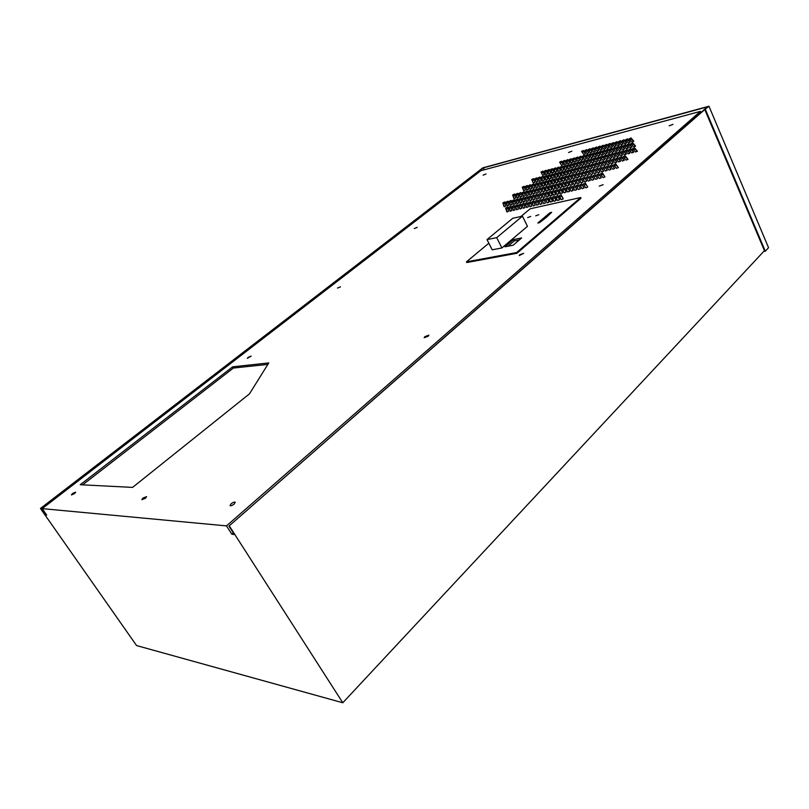<?xml version="1.0" encoding="UTF-8"?>
<svg xmlns="http://www.w3.org/2000/svg" width="809" height="809" viewBox="0 0 809 809"><rect width="100%" height="100%" fill="white"/><g stroke="black" fill="none" stroke-linecap="round" stroke-linejoin="round"><path stroke-width="1.21" d="M525.901 223.183L525.617 222.293M546.439 217.308L551.647 212.342L549.978 212.706L537.833 223.021L539.502 222.677L546.439 217.308M535.72 215.851L538.804 214.688L535.72 215.851M527.65 217.591L530.704 216.438L527.65 217.591M508.568 211.28L507.506 207.064L505.585 208.024L506.849 211.938L508.568 211.28M511.814 210.552L510.701 206.315L508.77 207.286L510.085 211.21L511.814 210.552M515.09 209.814L513.927 205.577L511.986 206.548L513.351 210.482L515.09 209.814M518.377 209.066L517.163 204.839L515.222 205.81L516.627 209.733L518.377 209.066M521.684 208.328L520.43 204.101L518.478 205.071L519.934 208.995L521.684 208.328M525.021 207.569L523.706 203.342L521.744 204.323L523.261 208.247L525.021 207.569M528.368 206.821L527.003 202.584L525.041 203.565L526.598 207.498L528.368 206.821M531.746 206.062L530.32 201.825L528.358 202.806L529.966 206.74L531.746 206.062M535.133 205.294L533.667 201.057L531.685 202.048L533.343 205.971L535.133 205.294M538.551 204.525L537.024 200.288L535.042 201.279L536.751 205.203L538.551 204.525M541.99 203.757L540.402 199.51L538.41 200.501L540.179 204.434L541.99 203.757M545.438 202.978L543.81 198.731L541.808 199.722L543.628 203.656L545.438 202.978M548.917 202.189L547.228 197.942L545.226 198.943L547.096 202.877L548.917 202.189M552.426 201.401L550.676 197.153L548.664 198.154L550.595 202.088L552.426 201.401M555.945 200.612L554.145 196.365L552.122 197.366L554.104 201.299L555.945 200.612M559.494 199.813L557.634 195.556L555.601 196.567L557.644 200.501L559.494 199.813M563.054 199.004L561.143 194.757L559.1 195.768L561.203 199.702L563.054 199.004M505.777 206.012L504.776 201.937L502.895 202.887L504.088 206.649L505.777 206.012M508.952 205.274L507.91 201.208L506.009 202.149L507.263 205.931L508.952 205.274M512.148 204.535L511.055 200.46L509.154 201.421L510.449 205.183L512.148 204.535M515.363 203.797L514.221 199.722L512.319 200.672L513.654 204.444L515.363 203.797M518.599 203.049L517.406 198.974L515.495 199.934L516.89 203.706L518.599 203.049M521.856 202.301L520.612 198.225L518.7 199.186L520.136 202.958L521.856 202.301M525.132 201.542L523.838 197.467L521.916 198.427L523.403 202.21L525.132 201.542M528.429 200.784L527.084 196.698L525.152 197.669L526.689 201.451L528.429 200.784M531.735 200.015L530.35 195.94L528.408 196.9L529.986 200.683L531.735 200.015M535.073 199.247L533.627 195.171L531.685 196.142L533.313 199.914L535.073 199.247M538.43 198.478L536.933 194.393L534.982 195.363L536.66 199.145L538.43 198.478M541.808 197.699L540.25 193.614L538.298 194.585L540.028 198.367L541.808 197.699M545.195 196.911L543.597 192.825L541.636 193.806L543.415 197.588L545.195 196.911M548.613 196.122L546.965 192.036L544.993 193.017L546.823 196.799L548.613 196.122M552.051 195.333L550.342 191.248L548.371 192.229L550.251 196.011L552.051 195.333M555.51 194.534L553.75 190.449L551.758 191.43L553.71 195.212L555.51 194.534M558.999 193.725L557.179 189.64L555.176 190.631L557.179 194.413L558.999 193.725M562.498 192.916L560.617 188.831L558.625 189.822L560.677 193.614L562.498 192.916M566.027 192.107L564.085 188.012L562.083 189.013L564.186 192.795L566.027 192.107M569.566 191.288L567.574 187.192L565.562 188.194L567.726 191.986L569.566 191.288M573.136 190.459L571.093 186.373L569.071 187.375L571.285 191.167L573.136 190.459M576.736 189.63L574.623 185.544L572.59 186.545L574.875 190.337L576.736 189.63M580.346 188.8L578.182 184.705L576.139 185.716L578.475 189.508L580.346 188.8M583.987 187.961L581.752 183.865L579.709 184.877L582.106 188.669L583.987 187.961M587.647 187.112L585.352 183.026L583.299 184.037L585.756 187.83L587.647 187.112M515.636 197.983L514.504 194.049L512.633 194.989L513.958 198.63L515.636 197.983M518.822 197.234L517.639 193.3L515.768 194.241L517.133 197.881L518.822 197.234M522.017 196.476L520.794 192.542L518.913 193.493L520.329 197.133L522.017 196.476M525.243 195.717L523.969 191.784L522.078 192.734L523.534 196.375L525.243 195.717M528.479 194.949L527.155 191.015L525.263 191.966L526.77 195.606L528.479 194.949M531.735 194.18L530.37 190.246L528.459 191.207L530.016 194.838L531.735 194.18M535.012 193.402L533.596 189.478L531.685 190.428L533.283 194.069L535.012 193.402M538.309 192.623L536.842 188.699L534.921 189.65L536.579 193.29L538.309 192.623M541.625 191.844L540.109 187.91L538.187 188.871L539.886 192.512L541.625 191.844M544.963 191.055L543.395 187.122L541.464 188.093L543.213 191.723L544.963 191.055M548.32 190.267L546.702 186.333L544.76 187.294L546.56 190.934L548.32 190.267M551.698 189.468L550.029 185.534L548.077 186.505L549.938 190.145L551.698 189.468M555.095 188.659L553.366 184.735L551.414 185.706L553.326 189.346L555.095 188.659M558.513 187.86L556.734 183.926L554.772 184.897L556.734 188.537L558.513 187.86M561.962 187.041L560.121 183.107L558.159 184.088L560.162 187.728L561.962 187.041M565.42 186.222L563.529 182.288L561.557 183.269L563.62 186.909L565.42 186.222M568.899 185.403L566.957 181.469L564.975 182.45L567.099 186.09L568.899 185.403M572.408 184.573L570.406 180.64L568.414 181.62L570.588 185.271L572.408 184.573M575.937 183.744L573.874 179.81L571.872 180.791L574.107 184.442L575.937 183.744M579.487 182.905L577.363 178.971L575.361 179.962L577.646 183.603L579.487 182.905M583.056 182.065L580.872 178.132L578.87 179.123L581.206 182.763L583.056 182.065M586.646 181.216L584.411 177.282L582.389 178.273L584.796 181.914L586.646 181.216M590.257 180.356L587.971 176.423L585.938 177.424L588.396 181.064L590.257 180.356M593.897 179.497L591.541 175.563L589.508 176.564L592.026 180.215L593.897 179.497M597.558 178.637L595.141 174.704L593.098 175.705L595.677 179.345L597.558 178.637M601.249 177.768L598.771 173.834L596.718 174.835L599.358 178.486L601.249 177.768M604.95 176.888L602.412 172.954L600.359 173.965L603.059 177.606L604.95 176.888M525.344 190.075L524.09 186.292L522.23 187.223L523.676 190.732L525.344 190.075M528.53 189.306L527.235 185.524L525.365 186.454L526.851 189.963L528.53 189.306M531.735 188.537L530.391 184.745L528.51 185.686L530.047 189.195L531.735 188.537M534.961 187.759L533.566 183.977L531.685 184.917L533.262 188.416L534.961 187.759M538.197 186.98L536.751 183.188L534.87 184.128L536.488 187.637L538.197 186.98M541.464 186.191L539.967 182.399L538.076 183.35L539.745 186.849L541.464 186.191M544.74 185.403L543.193 181.61L541.302 182.561L543.021 186.06L544.74 185.403M548.037 184.604L546.449 180.811L544.538 181.762L546.308 185.271L548.037 184.604M551.354 183.805L549.716 180.013L547.804 180.963L549.624 184.472L551.354 183.805M554.701 182.996L553.002 179.214L551.081 180.164L552.951 183.663L554.701 182.996M558.058 182.187L556.309 178.395L554.387 179.355L556.309 182.864L558.058 182.187M561.436 181.368L559.636 177.586L557.704 178.546L559.676 182.045L561.436 181.368M564.834 180.549L562.983 176.767L561.041 177.727L563.064 181.226L564.834 180.549M568.262 179.729L566.351 175.937L564.409 176.898L566.482 180.407L568.262 179.729M571.7 178.89L569.738 175.108L567.787 176.079L569.91 179.578L571.7 178.89M575.159 178.061L573.146 174.269L571.184 175.24L573.369 178.749L575.159 178.061M578.647 177.222L576.574 173.429L574.612 174.4L576.847 177.909L578.647 177.222M582.156 176.372L580.023 172.59L578.051 173.561L580.346 177.07L582.156 176.372M585.676 175.523L583.501 171.741L581.509 172.711L583.865 176.22L585.676 175.523M589.225 174.663L586.99 170.881L584.998 171.862L587.405 175.361L589.225 174.663M592.805 173.804L590.499 170.021L588.507 171.002L590.964 174.501L592.805 173.804M596.395 172.934L594.039 169.152L592.026 170.143L594.544 173.642L596.395 172.934M600.005 172.064L597.588 168.282L595.576 169.273L598.154 172.772L600.005 172.064L598.195 169.577L596.334 170.305M603.645 171.184L601.168 167.402L599.145 168.393L601.785 171.892L603.645 171.184M607.306 170.305L604.768 166.523L602.745 167.524L605.435 171.012L607.306 170.305L605.375 167.827L603.524 168.535M610.997 169.415L608.398 165.633L606.356 166.634L609.116 170.133L610.997 169.415L608.995 166.947L607.154 167.645M614.698 168.515L612.039 164.743L609.996 165.744L612.807 169.243L614.698 168.515L612.646 166.057L610.805 166.745M618.43 167.615L615.71 163.843L613.657 164.844L616.529 168.343L618.43 167.615M534.901 182.298L533.525 178.647L531.685 179.578L533.232 182.955L534.901 182.298M538.086 181.519L536.67 177.859L534.82 178.789L536.407 182.167L538.086 181.519M541.292 180.731L539.825 177.07L537.965 178.01L539.613 181.378L541.292 180.731M544.518 179.932L543.011 176.281L541.14 177.211L542.829 180.589L544.518 179.932M547.764 179.133L546.206 175.482L544.326 176.413L546.065 179.79L547.764 179.133M551.03 178.334L549.412 174.673L547.531 175.614L549.321 178.991L551.03 178.334M554.307 177.525L552.648 173.874L550.757 174.815L552.598 178.182L554.307 177.525M557.613 176.706L555.904 173.055L554.003 173.996L555.884 177.373L557.613 176.706M560.93 175.887L559.171 172.236L557.27 173.187L559.201 176.554L560.93 175.887M564.278 175.068L562.457 171.417L560.556 172.368L562.538 175.735L564.278 175.068M567.635 174.238L565.774 170.588L563.853 171.538L565.885 174.916L567.635 174.238M571.012 173.409L569.101 169.759L567.18 170.709L569.263 174.087L571.012 173.409M574.42 172.57L572.448 168.919L570.517 169.88L572.661 173.247L574.42 172.57M577.838 171.72L575.816 168.08L573.884 169.041L576.069 172.408L577.838 171.72M581.287 170.881L579.204 167.23L577.262 168.191L579.507 171.559L581.287 170.881M584.745 170.021L582.611 166.381L580.67 167.342L582.965 170.709L584.745 170.021M588.234 169.162L586.04 165.521L584.088 166.492L586.434 169.86L588.234 169.162M591.743 168.302L589.498 164.662L587.526 165.633L589.933 169L591.743 168.302M595.262 167.433L592.967 163.792L590.995 164.773L593.452 168.13L595.262 167.433L593.553 165.066L591.743 165.784M598.812 166.563L596.455 162.922L594.473 163.893L596.991 167.261L598.812 166.563L597.052 164.197L595.232 164.905M602.392 165.683L599.975 162.043L597.993 163.034L600.561 166.381L602.392 165.683L600.561 163.327L598.751 164.025M605.981 164.793L603.504 161.163L601.522 162.154L604.141 165.501L605.981 164.793L604.101 162.447L602.29 163.135M609.592 163.903L607.063 160.273L605.061 161.254L607.751 164.611L609.592 163.903L607.65 161.557L605.85 162.245M613.232 163.003L610.643 159.373L608.631 160.364L611.382 163.721L613.232 163.003M616.893 162.103L614.243 158.473L612.221 159.464L615.032 162.821L616.893 162.103M620.574 161.203L617.864 157.573L615.831 158.564L618.703 161.921L620.574 161.203M624.285 160.283L621.504 156.663L619.472 157.654L622.404 161.011L624.285 160.283M628.017 159.373L625.175 155.743L623.132 156.734L626.126 160.091L628.017 159.373M544.305 174.643L542.819 171.124L540.988 172.044L542.647 175.29L544.305 174.643M547.501 173.844L545.964 170.315L544.123 171.245L545.832 174.491L547.501 173.844M550.707 173.035L549.129 169.516L547.278 170.436L549.028 173.692L550.707 173.035M553.932 172.226L552.304 168.707L550.454 169.627L552.254 172.883L553.932 172.226M557.179 171.407L555.5 167.888L553.639 168.818L555.49 172.074L557.179 171.407M560.445 170.588L558.716 167.069L556.855 167.999L558.746 171.255L560.445 170.588M563.731 169.769L561.952 166.25L560.081 167.18L562.022 170.426L563.731 169.769M567.038 168.939L565.208 165.42L563.327 166.351L565.319 169.607L567.038 168.939M570.355 168.1L568.484 164.591L566.593 165.521L568.636 168.768L570.355 168.1M573.702 167.261L571.771 163.752L569.88 164.692L571.963 167.938L573.702 167.261M577.06 166.421L575.088 162.902L573.176 163.843L575.32 167.089L577.06 166.421M580.447 165.572L578.415 162.053L576.504 163.003L578.698 166.25L580.447 165.572M583.845 164.712L581.762 161.203L579.841 162.154L582.096 165.39L583.845 164.712M587.273 163.853L585.129 160.344L583.208 161.294L585.504 164.54L587.273 163.853M590.712 162.993L588.517 159.484L586.586 160.435L588.942 163.671L590.712 162.993M594.18 162.124L591.935 158.615L589.994 159.565L592.4 162.811L594.18 162.124M597.659 161.244L595.363 157.745L593.412 158.695L595.879 161.931L597.659 161.244L595.94 158.999L594.17 159.697M601.168 160.364L598.812 156.865L596.86 157.826L599.368 161.062L601.168 160.364M604.697 159.474L602.28 155.975L600.318 156.946L602.887 160.172L604.697 159.474L602.867 157.249L601.097 157.927M608.247 158.584L605.769 155.085L603.807 156.056L606.437 159.292L608.247 158.584M611.816 157.694L609.288 154.195L607.316 155.166L609.996 158.392L611.816 157.694M615.406 156.784L612.817 153.295L610.835 154.266L613.576 157.492L615.406 156.784M619.027 155.884L616.377 152.385L614.385 153.366L617.186 156.592L619.027 155.884M622.657 154.964L619.957 151.475L617.955 152.456L620.816 155.682L622.657 154.964M626.318 154.044L623.547 150.565L621.545 151.536L624.467 154.762L626.318 154.044M629.999 153.123L627.167 149.645L625.165 150.616L628.138 153.841L629.999 153.123M633.71 152.193L630.818 148.714L628.795 149.695L631.829 152.911L633.71 152.193M637.431 151.253L634.478 147.784L632.456 148.765L635.55 151.981L637.431 151.253M563.206 164.642L561.466 161.244L559.616 162.164L561.527 165.299L563.206 164.642M566.452 163.802L564.662 160.415L562.811 161.335L564.763 164.47L566.452 163.802M569.718 162.973L567.878 159.585L566.027 160.506L568.019 163.63L569.718 162.973M573.005 162.134L571.114 158.746L569.253 159.666L571.306 162.801L573.005 162.134M576.311 161.284L574.37 157.897L572.499 158.827L574.602 161.952L576.311 161.284M579.628 160.435L577.646 157.047L575.765 157.977L577.919 161.102L579.628 160.435M582.976 159.575L580.943 156.198L579.052 157.128L581.246 160.253L582.976 159.575M586.343 158.716L584.25 155.338L582.359 156.279L584.604 159.393L586.343 158.716M589.721 157.856L587.577 154.479L585.686 155.409L587.981 158.534L589.721 157.856M593.128 156.986L590.934 153.609L589.023 154.549L591.379 157.664L593.128 156.986L591.5 154.843L589.761 155.53M596.546 156.107L594.302 152.729L592.39 153.68L594.787 156.794L596.546 156.107M599.995 155.227L597.689 151.859L595.768 152.8L598.225 155.915L599.995 155.227L598.266 153.103L596.536 153.771M603.453 154.337L601.097 150.97L599.176 151.92L601.684 155.035L603.453 154.337M606.942 153.447L604.525 150.08L602.594 151.03L605.162 154.145L606.942 153.447M610.451 152.557L607.984 149.19L606.042 150.14L608.661 153.245L610.451 152.557M613.97 151.647L611.452 148.29L609.501 149.24L612.18 152.345L613.97 151.647M617.52 150.747L614.941 147.38L612.989 148.34L615.72 151.445L617.52 150.747M621.09 149.827L618.45 146.469L616.488 147.43L619.279 150.535L621.09 149.827M624.679 148.907L621.99 145.559L620.018 146.52L622.859 149.614L624.679 148.907M628.3 147.986L625.539 144.639L623.567 145.6L626.469 148.694L628.3 147.986M631.93 147.056L629.119 143.709L627.127 144.68L630.09 147.774L631.93 147.056M635.591 146.126L632.709 142.778L630.717 143.749L633.74 146.833L635.591 146.126M585.443 153.75L583.4 150.494L581.529 151.414L583.734 154.428L585.443 153.75M588.76 152.891L586.667 149.635L584.806 150.555L587.051 153.558L588.76 152.891M592.107 152.021L589.963 148.765L588.092 149.695L590.388 152.689L592.107 152.021L590.53 149.978L588.821 150.656M595.475 151.141L593.27 147.885L591.389 148.816L593.745 151.819L595.475 151.141L593.836 149.109L592.137 149.776M598.852 150.262L596.607 147.016L594.716 147.946L597.123 150.939L598.852 150.262M602.26 149.372L599.954 146.126L598.063 147.066L600.511 150.059L602.26 149.372M605.678 148.482L603.322 145.236L601.421 146.176L603.929 149.169L605.678 148.482M609.126 147.592L606.72 144.346L604.808 145.286L607.367 148.28L609.126 147.592M612.585 146.682L610.128 143.446L608.206 144.386L610.825 147.38L612.585 146.682M616.074 145.782L613.556 142.546L611.634 143.486L614.294 146.469L616.074 145.782M619.583 144.862L617.004 141.636L615.073 142.576L617.793 145.559L619.583 144.862M623.102 143.951L620.473 140.715L618.531 141.666L621.312 144.649L623.102 143.951M626.651 143.021L623.961 139.795L622.02 140.746L624.851 143.729L626.651 143.021M630.221 142.101L627.471 138.875L625.519 139.826L628.411 142.799L630.221 142.101M633.811 141.16L631 137.945L629.048 138.895L631.991 141.868L633.811 141.16M669.205 125.8L672.987 124.384L669.205 125.8M568.545 152.507L571.842 151.212L568.545 152.507M483.125 175.169L486.037 173.986L483.125 175.169M599.277 186.121L603.15 184.695L599.277 186.121M414.269 228.553L417.222 227.349L414.269 228.553M519.712 254.774L519.216 255.583L523.676 253.328L519.712 254.774M337.515 288.055L340.518 286.831L337.515 288.055M424.826 336.645L424.169 337.717L428.234 336.241L428.881 335.169L424.826 336.645M248.13 357.345L247.372 358.336L251.184 356.091L248.13 357.345M72.537 493.48L71.394 494.946L74.549 493.611L75.692 492.135L72.537 493.48M142.981 498.071L141.858 499.689L145.458 498.233L146.581 496.625L142.981 498.071M231.061 503.825L229.989 505.615C230.808 506.06 232.213 505.534 234.195 504.027L235.257 502.247C234.438 501.792 233.043 502.318 231.061 503.825M700.402 111.379L226.49 525.89L42.189 508.628L480.839 170.709L700.402 111.379L700.907 112.562M488.838 243.206L466.429 261.863L466.783 262.531L516.961 253.268L581.014 198.205L580.7 197.527L530.168 208.793L520.895 216.519M232.658 366.821L80.243 484.733L132.585 487.392L249.475 393.852L268.77 362.938L232.658 366.821L233.397 368.044L82.629 484.854M521.663 237.947L513.503 239.565L504.947 246.806L513.108 245.228L521.663 237.947M466.429 261.863L516.607 252.56L580.7 197.527M501.904 247.948L527.468 226.348L522.462 216.175L512.724 218.299L487.018 239.595L492.185 249.819L501.904 247.948L496.716 237.634L522.462 216.175M233.326 532.969L231.87 534.253L234.307 534.506L228.927 526.123L707.41 106.869L483.327 167.878L40.45 508.467L136.569 645.562L342.794 702.768L764.444 250.679L704.77 109.539L708.967 106.232L482.882 167.827L40.45 508.467M228.927 526.123L704.77 109.539M46.133 514.261L45.274 514.928L46.7 515.07L42.189 508.628M45.274 514.928L40.763 508.497M229.473 526.174L342.794 702.768M231.87 534.253L226.49 525.89M708.967 106.232L768.55 247.706L765.304 251.195L763.747 251.427M705.367 109.377L765.304 251.195M267.87 364.394L233.397 368.044M633.649 141.282L631.576 139.209L629.928 139.795M630.08 142.202L628.037 140.139L626.399 140.726M626.52 143.122L624.528 141.059L622.879 141.656M622.991 144.042L621.039 141.969L619.381 142.576M619.472 144.942L617.57 142.88L615.912 143.496M615.983 145.853L614.122 143.79L612.453 144.407M612.514 146.742L610.694 144.69L609.015 145.317M609.056 147.642L607.276 145.58L605.607 146.217M605.628 148.522L603.888 146.469L602.209 147.117M602.22 149.402L600.521 147.359L598.832 148.007M598.832 150.282L597.173 148.239L595.475 148.896M588.78 152.881L587.233 150.848L585.524 151.526M585.463 153.73L583.956 151.708L582.247 152.395M635.439 146.237L633.285 144.063L631.607 144.659M631.799 147.167L629.695 144.993L628.006 145.6M628.178 148.077L626.115 145.913L624.427 146.52M624.578 148.998L622.556 146.833L620.867 147.45M620.999 149.908L619.027 147.744L617.328 148.371M617.439 150.808L615.518 148.644L613.809 149.281M613.91 151.708L612.019 149.544L610.31 150.191M610.39 152.598L608.55 150.444L606.841 151.091M606.902 153.488L605.102 151.334L603.383 151.991M603.423 154.367L601.674 152.223L599.944 152.881M596.546 156.117L594.868 153.973L593.139 154.65M589.741 157.836L588.153 155.712L586.404 156.4M586.373 158.695L584.816 156.562L583.077 157.27M583.026 159.545L581.509 157.421L579.76 158.129M579.689 160.384L578.213 158.271L576.463 158.989M576.382 161.224L574.946 159.12L573.176 159.838M573.085 162.063L571.69 159.96L569.92 160.688M569.809 162.892L568.454 160.789L566.684 161.537M566.553 163.711L565.228 161.618L563.458 162.376M563.317 164.53L562.033 162.447L560.253 163.206M637.29 151.364L635.065 149.089L633.346 149.695M633.578 152.294L631.404 150.009L629.675 150.636M629.887 153.214L627.754 150.939L626.024 151.566M626.217 154.125L624.133 151.849L622.404 152.486M622.576 155.035L620.533 152.77L618.794 153.407M618.946 155.945L616.964 153.67L615.214 154.317M615.346 156.835L613.404 154.57L611.655 155.227M611.766 157.725L609.865 155.47L608.115 156.137M608.206 158.615L606.356 156.359L604.596 157.027M601.158 160.374L599.388 158.129L597.629 158.807M594.19 162.103L592.512 159.869L590.732 160.566M590.742 162.963L589.104 160.738L587.324 161.446M587.314 163.822L585.716 161.588L583.926 162.306M583.906 164.662L582.338 162.447L580.549 163.175M580.508 165.511L578.991 163.297L577.201 164.035M577.141 166.351L575.664 164.136L573.864 164.884M573.793 167.18L572.347 164.975L570.547 165.734M570.456 168.009L569.061 165.815L567.251 166.573M567.149 168.828L565.784 166.644L563.974 167.412M563.853 169.647L562.528 167.463L560.718 168.252M560.586 170.456L559.292 168.282L557.482 169.081M557.33 171.265L556.076 169.101L554.256 169.9M554.094 172.064L552.881 169.91L551.06 170.729M550.878 172.863L549.705 170.719L547.875 171.548M547.683 173.652L546.54 171.518L544.71 172.357M544.497 174.441L543.395 172.317L541.565 173.177M627.915 159.444L625.761 157.057L623.992 157.704M624.204 160.354L622.101 157.967L620.321 158.625M620.513 161.254L618.45 158.877L616.67 159.535M616.842 162.154L614.83 159.778L613.04 160.445M613.192 163.044L611.23 160.667L609.44 161.345M591.773 168.272L590.085 165.926L588.264 166.654M588.285 169.121L586.636 166.785L584.806 167.524M584.816 169.971L583.208 167.645L581.378 168.383M581.358 170.81L579.79 168.494L577.96 169.243M577.929 171.65L576.402 169.334L574.572 170.092M574.521 172.479L573.035 170.173L571.194 170.942M571.134 173.298L569.688 171.002L567.837 171.781M567.756 174.117L566.361 171.832L564.51 172.62M564.409 174.936L563.044 172.651L561.193 173.46M561.082 175.745L559.757 173.47L557.897 174.289M557.765 176.554L556.491 174.289L554.63 175.108M554.478 177.353L553.235 175.098L551.374 175.927M551.202 178.142L549.999 175.897L548.138 176.746M547.956 178.931L546.783 176.696L544.922 177.565M544.72 179.709L543.587 177.495L541.717 178.374M541.504 180.478L540.412 178.283L538.541 179.193M537.257 179.072L535.396 180.002L536.407 182.167M534.082 179.82L532.261 180.781L533.273 182.986M618.389 167.655L616.306 165.167L614.476 165.845M603.656 171.174L601.775 168.707L599.924 169.425M596.425 172.904L594.635 170.446L592.775 171.184M592.845 173.763L591.106 171.306L589.235 172.054M589.286 174.613L587.587 172.165L585.726 172.914M585.756 175.452L584.098 173.015L582.227 173.773M582.237 176.291L580.629 173.864L578.748 174.633M578.748 177.131L577.171 174.704L575.3 175.482M575.27 177.96L573.743 175.543L571.862 176.332M571.821 178.779L570.335 176.372L568.454 177.171M568.393 179.598L566.947 177.201L565.056 178.01M564.985 180.407L563.58 178.02L561.689 178.84M561.598 181.216L560.232 178.84L558.341 179.669M558.22 182.015L556.905 179.649L555.004 180.488M554.873 182.814L553.599 180.458L551.698 181.307M551.546 183.603L550.312 181.256L548.401 182.126M548.239 184.381L547.036 182.055L545.135 182.945M544.942 185.16L543.79 182.844L541.888 183.754M541.666 185.898L540.554 183.633L538.663 184.573L539.765 186.869M537.318 184.391L535.457 185.362L536.529 187.668M534.102 185.16L532.271 186.131L533.323 188.457M530.906 185.928L529.106 186.909L530.128 189.235M527.741 186.697L525.951 187.668L526.942 190.014M524.576 187.455L522.826 188.436L523.787 190.772M604.97 176.878L603.029 174.279L601.127 175.017M601.279 177.737L599.378 175.148L597.477 175.897M597.608 178.597L595.758 176.018L593.857 176.767M593.958 179.446L592.158 176.878L590.246 177.636M590.327 180.296L588.578 177.737L586.667 178.496M586.727 181.135L585.018 178.577L583.107 179.355M583.147 181.974L581.489 179.426L579.568 180.215M579.588 182.804L577.97 180.265L576.048 181.064M576.059 183.633L574.481 181.095L572.56 181.904M572.539 184.452L571.012 181.924L569.081 182.743M569.051 185.261L567.564 182.753L565.633 183.582M565.572 186.07L564.136 183.572L562.204 184.412M562.124 186.869L560.728 184.381L558.786 185.231M558.695 187.668L557.34 185.19L555.399 186.06M555.287 188.457L553.973 185.989L552.031 186.879M551.9 189.245L550.626 186.788L548.684 187.688M548.532 190.024L547.299 187.587L545.357 188.507M545.175 190.752L543.992 188.376L542.07 189.336L543.223 191.733M540.695 189.144L538.784 190.125L539.916 192.542M537.398 189.903L535.528 190.894L536.63 193.331M534.132 190.671L532.282 191.672L533.364 194.12M530.886 191.44L529.066 192.441L530.107 194.888M527.66 192.208L525.86 193.199L526.881 195.657M524.454 192.967L522.675 193.958L523.666 196.425M521.259 193.725L519.509 194.716L520.47 197.174M518.094 194.473L516.364 195.465L517.295 197.932M514.939 195.222L513.23 196.213L514.13 198.68M587.739 187.031L585.979 184.341L584.017 185.14M584.088 187.86L582.379 185.19L580.417 185.989M580.468 188.689L578.799 186.019L576.837 186.839M576.857 189.508L575.239 186.849L573.278 187.678M573.278 190.317L571.71 187.678L569.738 188.517M569.728 191.126L568.191 188.497L566.219 189.346M566.189 191.935L564.702 189.316L562.73 190.176M562.68 192.734L561.234 190.125L559.262 190.995M559.181 193.523L557.785 190.924L555.813 191.824M555.712 194.312L554.367 191.723L552.385 192.633M552.264 195.09L550.959 192.522L548.977 193.452M548.836 195.859L547.572 193.311L545.6 194.271M544.204 194.089L542.242 195.08L543.446 197.618M540.827 194.848L538.905 195.859L540.078 198.407M537.489 195.616L535.588 196.627L536.731 199.196M534.162 196.375L532.292 197.396L533.404 199.965M530.856 197.143L529.015 198.154L530.097 200.733M527.579 197.902L525.759 198.923L526.811 201.502M524.313 198.66L522.523 199.671L523.544 202.26M521.077 199.418L519.307 200.42L520.288 203.008M517.851 200.167L516.102 201.168L517.062 203.757M514.655 200.905L512.926 201.906L513.846 204.505M511.47 201.653L509.761 202.644L510.651 205.243M508.305 202.381L506.616 203.383L507.486 205.971M505.16 203.12L503.491 204.111L504.331 206.7M563.246 198.802L561.77 196.071L559.747 196.971M559.686 199.59L558.25 196.87L556.228 197.79M556.157 200.369L554.772 197.669L552.749 198.599M552.638 201.138L551.303 198.458L549.281 199.418M549.139 201.886L547.855 199.236L545.853 200.238L547.117 202.897M544.406 199.995L542.434 201.016L543.678 203.696M540.978 200.753L539.037 201.785L540.25 204.485M537.57 201.522L535.659 202.553L536.842 205.253M534.193 202.28L532.312 203.322L533.455 206.022M530.835 203.039L528.975 204.08L530.087 206.791M527.498 203.797L525.658 204.829L526.74 207.549M524.181 204.556L522.371 205.587L523.413 208.297M520.885 205.304L519.095 206.325L520.106 209.046M517.608 206.042L515.839 207.074L516.82 209.794M514.352 206.791L512.603 207.802L513.553 210.522M511.116 207.519L509.397 208.54L510.307 211.26M507.9 208.257L506.201 209.268L507.081 211.988M516.607 252.56L516.961 253.268M487.018 239.595L496.716 237.634M519.358 239.919L514.18 240.93L507.941 246.229M514.18 240.93L513.503 239.565M540.432 221.888L540.058 221.13M548.28 215.588L547.784 214.567M546.56 217.206L543.638 219.482M550.342 213.455L549.978 212.706M484.278 169.779L483.327 167.878M631.576 139.209L631 137.945M628.037 140.139L627.471 138.875M624.528 141.059L623.961 139.795M621.039 141.969L620.473 140.715M617.57 142.88L617.004 141.636M614.122 143.79L613.556 142.546M610.694 144.69L610.128 143.446M607.276 145.58L606.72 144.346M603.888 146.469L603.322 145.236M600.521 147.359L599.954 146.126M597.173 148.239L596.607 147.016M593.836 149.109L593.27 147.885M590.53 149.978L589.963 148.765M587.233 150.848L586.667 149.635M583.956 151.708L583.4 150.494M633.285 144.063L632.709 142.778M629.695 144.993L629.119 143.709M626.115 145.913L625.539 144.639M622.556 146.833L621.99 145.559M619.027 147.744L618.45 146.469M615.518 148.644L614.941 147.38M612.019 149.544L611.452 148.29M608.55 150.444L607.984 149.19M605.102 151.334L604.525 150.08M601.674 152.223L601.097 150.97M598.266 153.103L597.689 151.859M594.868 153.973L594.302 152.729M591.5 154.843L590.934 153.609M588.153 155.712L587.577 154.479M584.816 156.562L584.25 155.338M581.509 157.421L580.943 156.198M578.213 158.271L577.646 157.047M574.946 159.12L574.37 157.897M571.69 159.96L571.114 158.746M568.454 160.789L567.878 159.585M565.228 161.618L564.662 160.415M562.033 162.447L561.466 161.244M635.065 149.089L634.478 147.784M631.404 150.009L630.818 148.714M627.754 150.939L627.167 149.645M624.133 151.849L623.547 150.565M620.533 152.77L619.957 151.475M616.964 153.67L616.377 152.385M613.404 154.57L612.817 153.295M609.865 155.47L609.288 154.195M606.356 156.359L605.769 155.085M602.867 157.249L602.28 155.975M599.388 158.129L598.812 156.865M595.94 158.999L595.363 157.745M592.512 159.869L591.935 158.615M589.104 160.738L588.517 159.484M585.716 161.588L585.129 160.344M582.338 162.447L581.762 161.203M578.991 163.297L578.415 162.053M575.664 164.136L575.088 162.902M572.347 164.975L571.771 163.752M569.061 165.815L568.484 164.591M565.784 166.644L565.208 165.42M562.528 167.463L561.952 166.25M559.292 168.282L558.716 167.069M556.076 169.101L555.5 167.888M552.881 169.91L552.304 168.707M549.705 170.719L549.129 169.516M546.54 171.518L545.964 170.315M543.395 172.317L542.819 171.124M625.761 157.057L625.175 155.743M622.101 157.967L621.504 156.663M618.45 158.877L617.864 157.573M614.83 159.778L614.243 158.473M611.23 160.667L610.643 159.373M607.65 161.557L607.063 160.273M604.101 162.447L603.504 161.163M600.561 163.327L599.975 162.043M597.052 164.197L596.455 162.922M593.553 165.066L592.967 163.792M590.085 165.926L589.498 164.662M586.636 166.785L586.04 165.521M583.208 167.645L582.611 166.381M579.79 168.494L579.204 167.23M576.402 169.334L575.816 168.08M573.035 170.173L572.448 168.919M569.688 171.002L569.101 169.759M566.361 171.832L565.774 170.588M563.044 172.651L562.457 171.417M559.757 173.47L559.171 172.236M556.491 174.289L555.904 173.055M553.235 175.098L552.648 173.874M549.999 175.897L549.412 174.673M546.783 176.696L546.206 175.482M543.587 177.495L543.011 176.281M540.412 178.283L539.825 177.07M535.396 180.002L534.82 178.789M532.261 180.781L531.685 179.578M616.306 165.167L615.71 163.843M612.646 166.057L612.039 164.743M608.995 166.947L608.398 165.633M605.375 167.827L604.768 166.523M601.775 168.707L601.168 167.402M598.195 169.577L597.588 168.282M594.635 170.446L594.039 169.152M591.106 171.306L590.499 170.021M587.587 172.165L586.99 170.881M584.098 173.015L583.501 171.741M580.629 173.864L580.023 172.59M577.171 174.704L576.574 173.429M573.743 175.543L573.146 174.269M570.335 176.372L569.738 175.108M566.947 177.201L566.351 175.937M563.58 178.02L562.983 176.767M560.232 178.84L559.636 177.586M556.905 179.649L556.309 178.395M553.599 180.458L553.002 179.214M550.312 181.256L549.716 180.013M547.036 182.055L546.449 180.811M543.79 182.844L543.193 181.61M540.554 183.633L539.967 182.399M538.663 184.573L538.076 183.35M535.457 185.362L534.87 184.128M532.271 186.131L531.685 184.917M529.106 186.909L528.51 185.686M525.951 187.668L525.365 186.454M522.826 188.436L522.23 187.223M603.029 174.279L602.412 172.954M599.378 175.148L598.771 173.834M595.758 176.018L595.141 174.704M592.158 176.878L591.541 175.563M588.578 177.737L587.971 176.423M585.018 178.577L584.411 177.282M581.489 179.426L580.872 178.132M577.97 180.265L577.363 178.971M574.481 181.095L573.874 179.81M571.012 181.924L570.406 180.64M567.564 182.753L566.957 181.469M564.136 183.572L563.529 182.288M560.728 184.381L560.121 183.107M557.34 185.19L556.734 183.926M553.973 185.989L553.366 184.735M550.626 186.788L550.029 185.534M547.299 187.587L546.702 186.333M543.992 188.376L543.395 187.122M542.07 189.336L541.464 188.093M538.784 190.125L538.187 188.871M535.528 190.894L534.921 189.65M532.282 191.672L531.685 190.428M529.066 192.441L528.459 191.207M525.86 193.199L525.263 191.966M522.675 193.958L522.078 192.734M519.509 194.716L518.913 193.493M516.364 195.465L515.768 194.241M513.23 196.213L512.633 194.989M585.979 184.341L585.352 183.026M582.379 185.19L581.752 183.865M578.799 186.019L578.182 184.705M575.239 186.849L574.623 185.544M571.71 187.678L571.093 186.373M568.191 188.497L567.574 187.192M564.702 189.316L564.085 188.012M561.234 190.125L560.617 188.831M557.785 190.924L557.179 189.64M554.367 191.723L553.75 190.449M550.959 192.522L550.342 191.248M547.572 193.311L546.965 192.036M542.242 195.08L541.636 193.806M538.905 195.859L538.298 194.585M535.588 196.627L534.982 195.363M532.292 197.396L531.685 196.142M529.015 198.154L528.408 196.9M525.759 198.923L525.152 197.669M522.523 199.671L521.916 198.427M519.307 200.42L518.7 199.186M516.102 201.168L515.495 199.934M512.926 201.906L512.319 200.672M509.761 202.644L509.154 201.421M506.616 203.383L506.009 202.149M503.491 204.111L502.895 202.887M561.77 196.071L561.143 194.757M558.25 196.87L557.634 195.556M554.772 197.669L554.145 196.365M551.303 198.458L550.676 197.153M547.855 199.236L547.228 197.942M545.853 200.238L545.226 198.943M542.434 201.016L541.808 199.722M539.037 201.785L538.41 200.501M535.659 202.553L535.042 201.279M532.312 203.322L531.685 202.048M528.975 204.08L528.358 202.806M525.658 204.829L525.041 203.565M522.371 205.587L521.744 204.323M519.095 206.325L518.478 205.071M515.839 207.074L515.222 205.81M512.603 207.802L511.986 206.548M509.397 208.54L508.77 207.286M506.201 209.268L505.585 208.024"/></g></svg>
